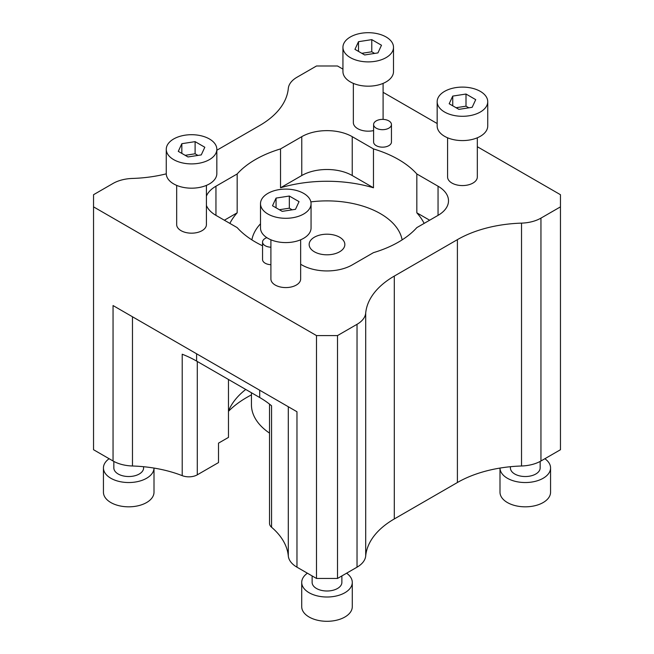 <?xml version="1.0" encoding="UTF-8"?>
<svg xmlns="http://www.w3.org/2000/svg" width="654" height="654" viewBox="0 0 654 654"><rect width="100%" height="100%" fill="white"/><g stroke="black" fill="none" stroke-linecap="round" stroke-linejoin="round"><path stroke-width="0.98" d="M477.322 146.717L560.462 194.712L560.462 449.723L540.948 460.988A29.749 17.176 180 0 1 521.524 466A98.157 56.669 0 0 0 457.399 482.513L394.305 518.941A98.157 56.669 0 0 0 365.7 555.957A29.749 17.176 180 0 1 357.027 567.181L337.513 578.447L316.487 578.447L296.973 567.181A29.749 17.176 180 0 1 288.3 555.957A98.157 56.669 0 0 0 271.573 527.247A11.895 6.867 180 0 1 269.53 523.396L269.53 404.139M251.447 394.885A113.33 65.433 0 0 0 228.475 411.325M228.475 379.483L228.475 437.395L218.51 443.142L218.51 462.574L197.295 474.82A11.895 6.867 180 0 1 182.213 475.654A98.157 56.669 0 0 0 132.476 466A29.749 17.176 180 0 1 113.052 460.988L93.538 449.723L93.538 194.712L113.052 183.447A29.749 17.176 180 0 1 132.476 178.444A98.157 56.669 180 0 0 166.271 173.841M143.594 466.711L143.594 467.937A14.87 8.584 180 0 1 134.413 475.875A14.87 8.584 180 0 1 118.202 474.011A14.87 8.584 180 0 1 113.845 467.937L113.845 461.438M154.001 492.225A25.285 14.601 180 0 1 128.724 506.825A25.285 14.601 180 0 1 103.438 492.225L103.438 467.937A25.285 14.601 0 0 0 128.609 482.538A25.285 14.601 0 0 0 154.001 468.068L154.001 492.225M109.12 458.724A25.285 14.601 0 0 0 103.438 467.937M540.155 461.438L540.155 467.937A14.87 8.584 180 0 1 525.276 476.529A14.87 8.584 180 0 1 510.406 467.937L510.406 466.711M550.562 467.937L550.562 492.225A25.285 14.601 180 0 1 534.956 505.714A25.285 14.601 180 0 1 507.398 502.55A25.285 14.601 180 0 1 499.999 492.225L499.999 468.068A25.285 14.601 0 0 0 507.398 478.262A25.285 14.601 0 0 0 534.956 481.426A25.285 14.601 0 0 0 550.562 467.937A25.285 14.601 0 0 0 544.88 458.724M312.13 575.929L312.13 582.42A14.87 8.584 0 0 0 316.487 588.486A14.87 8.584 0 0 0 332.69 590.349A14.87 8.584 0 0 0 341.87 582.42L341.87 575.929M301.715 582.42L301.715 606.699A25.285 14.601 0 0 0 327 621.3A25.285 14.601 0 0 0 352.285 606.699L352.285 582.42A25.285 14.601 180 0 1 327 597.012A25.285 14.601 180 0 1 301.715 582.42A25.285 14.601 180 0 1 307.396 573.198M346.604 573.198A25.285 14.601 180 0 1 352.285 582.42M209.427 138.975A25.285 14.601 180 0 1 216.834 149.3A25.285 14.601 180 0 1 191.548 163.901A25.285 14.601 180 0 1 166.263 149.3A25.285 14.601 180 0 1 181.877 135.811A25.285 14.601 180 0 1 209.427 138.975M166.263 149.3L166.263 173.588A25.285 14.601 0 0 0 191.548 188.18A25.285 14.601 0 0 0 216.834 173.588L216.834 149.3M195.105 141.64L204.816 147.248L201.26 154.908L187.992 156.96L178.28 151.352L181.837 143.692L195.105 141.64L195.105 153.78L185.156 155.325M197.949 155.423L195.105 153.78M176.678 185.393L176.678 224.592A14.87 8.584 0 0 0 181.035 230.658A14.87 8.584 0 0 0 197.238 232.522A14.87 8.584 0 0 0 206.419 224.592L206.419 185.393M350.348 57.617A25.285 14.601 0 0 0 377.898 60.781A25.285 14.601 0 0 0 393.504 47.301A25.285 14.601 0 0 0 368.227 32.7A25.285 14.601 0 0 0 342.941 47.301A25.285 14.601 0 0 0 350.348 57.617M393.504 47.301L393.504 71.58A25.285 14.601 180 0 1 377.898 85.069A25.285 14.601 180 0 1 350.348 81.905A25.285 14.601 180 0 1 342.941 71.58L342.941 47.301M371.783 39.632L358.506 41.684L354.95 49.352L364.67 54.961L377.938 52.909L381.495 45.24L371.783 39.632L371.783 51.78L374.619 53.415M353.348 83.385L353.348 122.584A14.87 8.584 0 0 0 357.705 128.658A14.87 8.584 0 0 0 373.606 130.587M303.652 193.38A25.285 14.601 0 0 0 276.102 190.216A25.285 14.601 0 0 0 260.496 203.705A25.285 14.601 0 0 0 285.773 218.297A25.285 14.601 0 0 0 311.059 203.705A25.285 14.601 0 0 0 303.652 193.38M311.059 203.705L311.059 227.984A25.285 14.601 180 0 1 285.773 242.585A25.285 14.601 180 0 1 260.496 227.984L260.496 203.705M289.33 196.037L276.062 198.088L272.505 205.757L282.217 211.365L295.494 209.313L299.05 201.645L289.33 196.037L289.33 208.185L292.174 209.82M270.903 239.789L270.903 278.988A14.87 8.584 0 0 0 275.26 285.062A14.87 8.584 0 0 0 291.463 286.926A14.87 8.584 0 0 0 300.652 278.988L300.652 239.789M444.573 112.022A25.285 14.601 180 0 1 437.166 101.697A25.285 14.601 180 0 1 462.452 87.105A25.285 14.601 180 0 1 487.737 101.697A25.285 14.601 180 0 1 472.123 115.186A25.285 14.601 180 0 1 444.573 112.022M437.166 101.697L437.166 125.985A25.285 14.601 0 0 0 444.573 136.31A25.285 14.601 0 0 0 472.123 139.474A25.285 14.601 0 0 0 487.737 125.985L487.737 101.697M458.895 109.357L449.184 103.749L452.74 96.089L466.008 94.037L475.72 99.645L472.163 107.305L458.895 109.357M447.581 137.79L447.581 176.989A14.87 8.584 0 0 0 462.452 185.572A14.87 8.584 0 0 0 477.322 176.989L477.322 137.79M206.419 196.118A35.692 20.609 180 0 1 215.951 186.218L215.951 215.362A35.692 20.609 180 0 1 206.419 205.462M215.951 215.362L237.173 227.617A101.133 58.386 180 0 0 262.548 245.781M352.236 175.534A35.692 20.609 0 0 0 301.764 175.534L280.533 187.788A101.133 58.386 0 0 1 373.467 187.788L352.236 175.534L352.236 136.67A35.692 20.609 180 0 0 301.764 136.67L280.533 148.924L280.533 187.788M300.652 264.265L301.764 264.903A35.692 20.609 180 0 0 352.236 264.903L373.467 252.648A101.133 58.386 180 0 0 416.827 227.617L438.049 215.362A35.692 20.609 180 0 0 448.505 200.786A35.692 20.609 180 0 0 438.049 186.218L416.827 173.964L416.827 212.82A101.133 58.386 0 0 1 424.135 223.398M429.637 220.218L416.827 212.82M373.467 187.788L373.467 148.924L352.236 136.67M224.363 220.218L237.173 212.82L237.173 173.964L215.951 186.218M237.173 212.82A101.133 58.386 0 0 0 229.865 223.398M365.7 555.957L365.7 313.094A98.157 56.669 180 0 1 394.305 276.078L457.399 239.642A98.157 56.669 180 0 1 521.524 223.128A29.749 17.176 180 0 0 540.948 218.125L540.948 460.988M342.941 69.128L337.513 65.997L316.487 65.997L296.973 77.262A29.749 17.176 180 0 0 288.3 88.478A98.157 56.669 180 0 1 259.695 125.503L216.834 150.248M113.052 460.988L113.052 305.557L296.973 411.742L296.973 567.181M182.213 475.654L182.213 354.223A98.157 56.669 180 0 1 196.601 361.082L259.695 397.509A98.157 56.669 180 0 1 271.573 405.815L271.573 527.247M316.487 578.447L316.487 335.576L93.538 206.86M365.7 313.094A29.749 17.176 180 0 1 357.027 324.31L337.513 335.576L316.487 335.576M279.381 209.721L289.33 208.185M237.173 173.964A101.133 58.386 180 0 1 280.533 148.924M245.749 389.457A101.133 58.386 0 0 0 228.475 411.055M373.467 148.924A101.133 58.386 180 0 1 416.827 173.964M391.452 124.53L391.452 142.016A8.927 5.15 180 0 1 382.525 147.166A8.927 5.15 180 0 1 373.606 142.016L373.606 124.53A8.927 5.15 180 0 1 379.116 119.772A8.927 5.15 180 0 1 388.836 120.884A8.927 5.15 180 0 1 391.452 124.53A8.927 5.15 180 0 1 382.525 129.68A8.927 5.15 180 0 1 373.606 124.53M270.903 264.698A8.927 5.15 180 0 1 265.164 263.202A8.927 5.15 180 0 1 262.548 259.564L262.548 242.078A8.927 5.15 180 0 1 266.848 237.664M560.462 206.86L540.948 218.125M383.097 92.312L437.166 123.532M337.513 335.576L337.513 578.447M468.844 107.82L466.008 106.177L456.051 107.722M270.903 247.212A8.927 5.15 180 0 1 265.164 245.716A8.927 5.15 180 0 1 262.548 242.078M181.837 143.692L181.837 153.404M361.826 53.317L371.783 51.78M358.506 41.684L358.506 51.404M276.062 198.088L276.062 207.808M452.74 96.089L452.74 105.801M466.008 94.037L466.008 106.177M251.447 392.743L251.447 404.793A75.553 43.622 0 0 0 269.53 433.111M402.128 239.879A75.553 43.622 0 0 0 310.863 201.89M260.496 223.807A75.553 43.622 0 0 0 251.872 239.879M314.378 251.79A17.846 10.3 180 0 1 309.154 244.506A17.846 10.3 180 0 1 327 234.197A17.846 10.3 180 0 1 344.846 244.506A17.846 10.3 180 0 1 333.826 254.022A17.846 10.3 180 0 1 314.378 251.79M197.295 361.482L197.295 474.82M301.764 136.67L301.764 175.534M438.049 186.218L438.049 215.362M457.399 482.513L457.399 239.642M521.524 466L521.524 223.128M394.305 518.941L394.305 276.078M259.695 397.509L259.695 390.225M288.3 555.957L288.3 406.739M196.601 361.082L196.601 353.789M132.476 466L132.476 316.773M357.027 324.31L357.027 567.181M383.097 119.388L383.097 83.385"/></g></svg>
